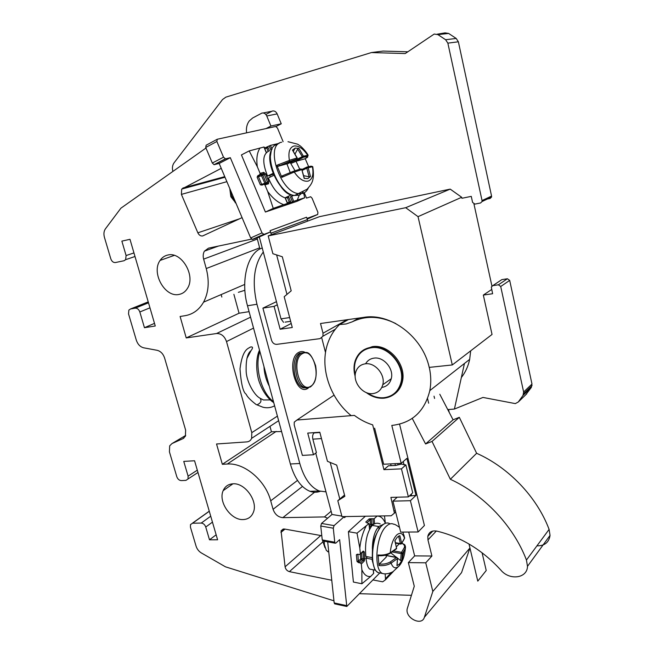 <?xml version="1.0" encoding="UTF-8"?>
<svg xmlns="http://www.w3.org/2000/svg" width="654" height="654" viewBox="0 0 654 654"><rect width="100%" height="100%" fill="white"/><g stroke="black" fill="none" stroke-linecap="round" stroke-linejoin="round"><path stroke-width="0.98" d="M434.575 398.45L434.035 396.177M408.709 532.037L414.652 555.892L431.91 556.023L425.746 562.808L432.825 591.453L469.94 547.987L469 544.005L477.78 581.128L486.224 570.501L482.063 552.736M431.91 556.023L427.961 539.91L427.798 536.354C428.901 532.103 431.853 530.345 436.668 531.081C460.833 536.82 482.243 549.834 500.882 570.141C509.597 580.727 527.296 578.406 527.492 566.323L526.445 560.045C513.504 525.89 483.747 494.62 450.361 479.284L432.032 441.434L425.574 443.952L412.241 418.397M427.561 398.588L428.656 403.216M525.734 394.787L531.334 387.421L522.987 395.457L518.303 401.981L515.327 403.608L482.971 397.436L454.416 409.052L447.761 409.584L454.416 409.052L464.438 363.485M429.277 367.393C431.06 375.404 431.239 383.138 429.817 390.601C424.601 411.538 411.93 423.146 391.803 425.427L401.18 463.367L383.669 464.234L374.628 428.182M391.1 465.664L390.659 463.89M409.281 496.051L415.985 495.364L410.401 500.702L418.127 531.972L400.698 532.094L392.94 501.16L397.191 497.22M432.825 591.453L424.356 617.319C421.822 626.442 405.088 618.104 407.189 608.866L414.276 586.237L408.349 562.612L414.652 555.892M469.94 547.987L461.552 572.642L458.928 575.798M470.684 350.838L469.67 359.381C468.207 366.265 465.427 372.314 461.356 377.522M351.173 415.642C329.6 398.196 319.299 366.673 327.899 342.949C330.417 335.772 334.308 329.641 339.565 324.548L346.162 323.967L352.318 321.793C365.782 315.359 380.276 315.956 395.817 323.583M348.484 319.536L339.565 324.548M536.942 545.845C544.61 545.91 548.976 542.436 550.047 535.405L549.098 529.405C536.926 496.917 508.632 467.479 476.627 453.279L459.321 417.326L453.075 419.819L439.79 394.248M399.561 424.152L424.421 525.497L418.127 531.972M425.746 562.808L408.349 562.612M410.401 500.702L392.94 501.16M411.603 495.495L411.276 494.162M404.074 464.937L403.24 461.569M398.049 464.863L397.722 463.539M401.18 463.367L406.902 458.372L415.985 495.364M394.975 463.678L395.417 465.46M394.288 394.166C398.351 391.28 401.033 387.217 402.308 381.969C407.025 364.973 388.95 343.783 372.339 346.636L363.877 349.751M366.224 392.555C371.824 396.765 377.742 398.646 383.98 398.204C393.029 397.027 398.834 391.836 401.401 382.631C406.109 365.619 388.01 344.396 371.382 347.241C363.166 348.574 357.713 353.25 355.024 361.286C353.618 366.085 353.675 371.129 355.179 376.393M453.075 419.819L425.574 443.952M459.321 417.326L432.032 441.434M450.361 479.284L476.627 453.279M477.78 581.128L486.224 570.501M221.845 297.063L221.158 294.578M407.818 51.789L383.04 51.077L371.431 52.565L225.859 97.144L222.564 99.506L174.054 162.846C172.419 165.168 172.018 167.98 172.844 171.274L172.885 171.43M487.434 198.996L490.124 198.456L491.546 197.058L491.563 196.086L458.38 41.791L456.19 38.447L448.628 33.436L444.973 32.888L437.158 34.204M491.922 286.027L473.962 204.023M531.334 387.421L531.98 384.037L509.695 280.402L507.422 278.759L501.871 279.61L500.67 280.402M449.208 412.372L448.538 409.527M313.479 454.767L307.732 433.095L319.806 432.229L327.458 461.307L336.704 465.108L344.854 496.312L337.807 500.702L341.993 516.627L391.182 515.777L394.419 513.137L390.896 497.4L408.39 496.893L401.458 468.853L383.931 469.662L372.682 424.863C366.183 422.827 360.076 419.664 354.362 415.388L296.941 420.031L294.251 422.132L294.202 424.871L302.385 455.405L313.479 454.767L316.413 452.593L312.857 439.169C312.285 436.324 312.702 434.248 314.116 432.923L314.566 432.605M383.931 469.662L388.435 465.795L395.629 465.452L401.303 464.087L405.864 464.953L401.458 468.853M325.52 352.571L321.752 337.914M216.924 139.425L206.133 145.229L205.724 147.461L212.321 163.026L214.046 164.685L219.172 163.451L250.67 237.966L252.599 239.446L259.36 237.116L277.288 304.821L274.075 306.366L262.916 308.124L271.516 340.203C272.514 343.007 274.247 344.388 276.732 344.356L320.043 338.633L322.921 336.23L323.011 333.229L347.053 319.741M262.916 308.124L276.454 301.674M263.309 252.027C253.981 264.633 251.864 282.046 256.957 304.249L247.49 305.778L290.376 463.988C294.684 478.654 301.224 487.761 309.996 491.317C313.495 492.552 316.92 492.552 320.264 491.317M290.376 463.988L299.794 463.498L256.957 304.249M299.794 463.498C304.094 478.254 310.601 487.418 319.316 490.999L326.003 491.849M393.356 571.367L391.484 573.452M411.407 595.312L359.675 593.693M522.987 395.457L523.633 392.024L531.98 384.037M509.695 280.402L500.711 286.493L523.633 392.024M500.711 286.493L498.397 284.809L492.764 285.651L491.317 287.057L492.609 293.728L483.331 295.077L491.677 289.485M418.029 216.646L405.693 207.702L268.197 235.906L319.487 216.67L450.205 189.12L461.691 197.271L418.029 216.646L452.298 364.948L492.037 334.447L483.331 295.077M491.546 197.058L482.031 201.546L480.592 202.969L474.918 204.097L472.597 202.446L471.264 196.372L461.92 198.276L461.691 197.271M482.031 201.546L482.047 200.557L491.563 196.086M458.38 41.791L447.859 43.148L482.047 200.557M447.859 43.148L445.619 39.739L437.918 34.613L434.207 34.049L405.21 53.563L371.431 52.565M265.835 114.458L272.366 111.033C274.443 110.64 276.037 111.589 277.157 113.894L281.253 123.786L276.07 126.5M257.038 237.778L259.916 249.002M244.874 290.278L238.367 292.338M253.539 328.104L226.513 341.568C224.518 336.107 221.199 333.426 216.564 333.524L186.227 337.922L239.053 313.225L233.887 294.308M239.053 313.225L249.084 311.656M297.496 480.404L270.707 500.825C265.41 480.273 244.261 462.574 227.306 464.029L222.344 464.299L271.443 431.771L270.061 426.702M271.443 431.771L281.58 431.534M304.274 192.734L306.497 198.097L310.666 196.748L312.081 198.211L317.926 212.337L317.705 214.455L307.004 218.42L307.347 219.638L270.928 233.208L270.552 231.949M344.29 516.586L334.063 525.612L333.295 528.211L320.746 526.02L322.25 539.918L323.019 540.989M322.25 539.918L334.75 542.191L333.295 528.211M334.75 542.191L335.224 543.212L335.878 543.065L339.639 539.64L346.808 606.479L379.557 573.19M366.502 522.669L368.979 523.568L357.01 533.165L348.402 531.661L365.365 516.219M348.402 531.661L353.405 582.044L361.899 583.76L361.875 569.74C364.074 574.792 367.008 577.024 370.671 576.452L373.589 573.468L373.246 569.773M331.766 580.261L289.403 571.637C287.049 570.917 285.61 569.307 285.087 566.814L281.065 530.786L284.294 528.988L321.793 535.716M327.646 518.205L324.441 516.93L282.863 517.641C278.195 517.208 274.933 514.436 273.07 509.311L270.707 500.825M278.637 420.694L251.643 438.327C250.703 440.494 249.1 441.687 246.82 441.9L216.539 443.984L222.344 464.299M251.643 438.327L251.79 432.654L277.402 416.124M226.513 341.568L251.79 432.654M244.694 284.441L203.566 302.156C199.159 309.8 192.995 314.312 185.074 315.686L180.103 316.487L186.227 337.922M203.566 302.156C208.651 292.534 209.542 281.326 206.239 268.541L259.622 247.85M218.093 246.19L204.408 251.161C203.108 253.466 202.854 256.123 203.631 259.131L206.239 268.541M204.408 251.161L208.512 248.152L251.504 239.135M242.07 217.627L202.642 235.963C200.614 236.2 199.02 235.154 197.86 232.816L181.403 194.393L181.689 189.08L221.232 168.34M205.969 148.033L120.908 208.185L105.425 228.835C103.847 231.132 103.52 233.985 104.444 237.386L110.796 258.796C111.785 261.445 113.33 262.687 115.406 262.54L124.056 260.733L125.642 259.671L126.091 255.551L133.956 252.918M149.962 307.83L139.833 311.974L144.452 327.703L155.268 326.003L129.982 239.307L121.865 241.122L126.091 255.551M139.833 311.974C138.844 309.35 137.299 308.083 135.198 308.165L130.538 308.966L128.871 310.094L128.527 313.887L136.334 340.227C137.773 344.388 140.226 346.914 143.7 347.814L157.115 350.299C160.655 351.214 163.14 353.773 164.587 357.975L185.638 430.169L185.393 436.234L182.973 438.646L171.986 443.567L169.68 445.84L169.427 451.849L176.793 476.692C177.716 479.137 179.221 480.437 181.297 480.592L185.949 480.379L188.009 478.981L188.099 476.153L197.304 470.177M212.452 522.129L205.748 527.034L209.493 539.803L217.602 539.787L194.565 460.768L183.758 461.397L188.099 476.153M205.748 527.034C204.825 524.606 203.32 523.29 201.219 523.077L192.57 523.2L190.494 524.582L190.445 527.206L196.069 546.139C197.026 549.098 198.8 551.371 201.375 552.957L225.491 566.83L333.949 600.813M232.938 483.805C244.898 482.652 258.166 501.07 253.392 512.245C251.512 516.913 248.095 519.358 243.116 519.57C230.887 520.355 218.003 501.659 223.161 490.655C225.025 486.413 228.279 484.132 232.938 483.805L223.161 490.655M167.8 255.035C181.493 251.242 195.947 275.735 187.461 288.357C185.409 291.725 182.597 293.752 179.016 294.431C164.963 297.783 151 272.743 160.083 260.423C162.02 257.537 164.595 255.739 167.8 255.035M320.746 526.02L321.531 523.445L331.987 514.477L341.862 516.104M327.679 541.839L334.178 602.923L334.832 603.879M315.735 453.099L331.987 514.477M339.802 499.018L330.205 462.435M261.633 248.226C247.596 252.91 240.353 280.828 247.49 305.778M255.763 404.278L256.123 404.507C250.613 400.281 247.277 396.847 246.125 394.19C243.141 392.294 241.097 383.857 239.993 368.881C242.536 348.541 248.471 348.672 250.294 347.07C252.984 346.514 253.237 347.699 251.054 350.609L246.942 358.425M344.519 495.029L337.807 500.702M324.261 541.21L324.376 544.578L326.362 550.496L328.766 552.066M322.659 540.883L324.989 547.676M266.088 128.568L270.928 126.026L281.253 123.786M270.928 126.026L266.758 115.979C265.614 113.641 264.003 112.676 261.919 113.077L252.714 117.957L249.313 120.867C246.877 124.195 245.969 128.176 246.607 132.827M452.298 364.948L429.204 367.393C422.672 336.835 390.552 312.718 363.984 317.337L320.517 323.501L323.011 333.229M268.197 235.906L272.882 253.719L282.307 256.76L291.202 290.834L284.188 296.72L292.281 327.507L280.149 329.232L291.218 323.477M274.075 306.366L280.149 329.232M290.654 321.318L285.136 322.12M283.566 322.348L281.007 318.866L289.673 317.574M277.288 304.821L281.007 318.866M307.715 221.085L307.347 219.638M286.967 294.382L276.626 254.929M271.328 234.737L270.928 233.208M259.303 236.928L270.56 231.925L263.93 234.385L252.599 239.446M283.1 141.665L277.459 128.061L275.677 126.475L217.267 139.245L216.875 141.485L205.724 147.461M212.321 163.026L223.513 157.197L216.875 141.485M223.513 157.197L225.54 158.865L214.357 164.669M250.67 237.966L262.001 232.889L230.322 157.679L225.54 158.865M262.001 232.889L263.93 234.385M264.085 146.995L249.199 150.919L241.432 154.924L265.401 212.027L297.063 201.293L304.739 197.761L297.276 200.124L299.319 195.039M219.172 163.451L230.322 157.679M229.824 188.654L231.606 195.857L235.62 202.372M229.873 189.284L230.862 196.74L235.922 203.19M279.144 143.349L270.462 145.384L265.777 147.502M265.401 212.027L273.258 208.389L267.666 191.45C272.8 198.383 278.179 202.789 283.803 204.669L287.449 203.443L285.111 197.843M265.655 173.948L264.339 174.479L263.39 173.686L259.744 174.716L260.104 173.384L263.742 172.354L265.655 173.948L268.835 181.567L268.532 183.799L264.919 184.886L267.666 191.45M264.919 184.886L263.758 184.297L262.033 185.131L260.325 184.812L257.12 177.16L257.807 175.713L261.878 174.43L261.518 175.754L264.339 174.479L267.527 182.098L268.835 181.567M259.744 174.716L258.028 175.558M260.112 147.91C257.096 152.349 256.172 158.644 257.349 166.795L260.104 173.384M257.349 166.795L249.199 150.919M291.659 196.331L293.736 201.318L297.276 200.124M293.736 201.318L292.461 201.841L290.417 196.919M287.351 202.789L290.572 201.612L290.76 202.634L292.461 201.841M290.76 202.634L284.735 204.825L287.449 203.443M283.803 204.669L273.258 208.389M304.739 197.761L303.611 193.061M270.339 177.021L269.718 175.452M266.129 183.586L266.014 182.834L260.325 184.812M259.703 176.269L259.491 175.1M290.956 162.249L291.651 163.132M283.174 176.743L282.561 175.82M279.037 165.805L278.972 164.326M276.822 165.307L277.86 166.353L289.223 161.71L289.444 160.41L276.822 165.307L281.833 177.365L294.251 172.002L293.229 171.364L281.882 176.016L281.833 177.365M290.188 172.484L286.902 163.835L277.86 166.353M304.396 178.493L301.698 169.084L301.854 169.582L300.644 168.912L293.229 171.364L294.284 172.092L301.805 169.599L304.192 178.428L307.854 178.591L310.503 176.523L309.129 176.825L306.8 168.184L308.091 167.653L306.93 167.081L306.8 168.184L302.254 170.367M310.503 176.523L308.173 167.726L312.416 166.77L311.124 166.141L307.208 167.007M307.004 167.048L308.157 167.726L306.8 168.184M303.75 175.673L309.129 176.825M312.391 166.68L312.874 167.171M305.933 156.952L307.503 156.036M308.639 166.656L305.181 158.62M287.997 141.705L297.644 144.191L299.761 145.597C300.554 145.916 305.925 151.017 308.165 155.268L307.249 156.739C308.475 156.641 307.601 157.369 304.609 158.914L304.715 158.857M307.805 155.954L307.699 155.317L303.391 156.167L303.423 157.156L307.805 155.954L307.576 156.486M307.249 156.739L303.423 157.164L291.839 163.067L296.041 161.293L299.728 169.206M304.609 158.914L296.041 161.293M297.194 157.916L289.403 160.328L289.223 161.71L296.957 159.069L296.973 157.916L292.461 150.077L295.191 148.09L298.927 148.393L303.391 156.167M295.019 170.751L290.204 162.511M291.839 163.067L291.046 163.173M290.842 162.993L290.981 162.127M303.006 157.589L303.391 156.257L302.091 156.78L303.399 156.175M295.052 153.943L297.676 149.104L298.87 148.376M292.493 150.028L297.178 157.884L296.957 159.069L277.713 166.361M296.842 159.208L286.926 164.121M293.744 195.358L290.507 196.862M281.31 187.183C284.515 191.581 287.776 194.181 291.112 194.982L292.796 195.154M288.316 196.298L288.872 197.622L285.03 197.827C278.71 195.677 273.151 189.063 268.369 177.978L273.838 175.313M273.029 173.392L267.576 176.065C261.984 162.2 262.581 153.78 269.366 150.788M267.576 176.065L273.413 174.324M271.287 150.649L269.938 159.045M405.693 207.702L450.205 189.12M144.452 327.703L154.499 323.37M209.493 539.803L216.155 534.8M373.001 579.951L382.688 581.815L385.508 579.755L385.181 574.122M371.031 518.728L369.183 518.892L370.074 519.865L371.325 519.603L371.031 518.728L374.137 518.777L374.587 523.789M377.105 516.022L374.137 518.777M361.319 563.985L360.411 562.98L358.531 562.628L357.019 561.508L356.365 554.772L357.713 554.2L359.594 554.551L363.223 551.077L364.262 551.911L364.899 558.622L364.188 561.165L361.319 563.985L361.875 569.74M365.987 526.339C362.79 532.569 360.722 539.803 359.79 548.044L360.346 553.856M359.79 548.044L357.01 533.165M373.548 573.018L373.589 573.468M370.671 576.452L361.899 583.76M385.394 523.298L384.462 515.892M398.49 536.206L399.856 535.675L397.289 537.171L394.836 540.727L396.602 548.305L390.217 552.81C386.669 554.657 382.615 555.385 378.053 554.976L379.009 565.555C383.563 565.972 387.593 565.162 391.108 563.127L390.324 561.941C387.119 563.723 383.457 564.443 379.336 564.083L379.009 565.555M378.053 554.976L378.421 555.696M379.336 564.083L386.416 556.897L385.77 555.123M397.575 558.197L396.594 557.453L390.324 561.941L391.108 563.127L397.469 558.565L396.945 565.645L399.537 564.01L401.908 560.453L402.472 553.366L405.374 548.371L404.401 547.431L401.531 552.344L402.463 553.366L401.188 553.603L402.308 553.505M401.924 560.429L403.878 551.314L405.374 548.371L405.513 546.744M401.908 560.462L400.665 560.552L401.188 553.603L392.204 551.976M390.814 552.875L396.373 557.282M397.583 558.214L400.665 560.552M402.39 553.447L401.531 552.352L401.188 553.603M401.736 543.278C404.09 544.316 404.973 545.698 404.401 547.431M396.471 546.687L399.283 543.834M404.008 535.307L404.564 538.332M404.221 539.01L401.515 543.727M399.856 535.675L401.63 543.188L400.354 543.564L398.638 536.133M385.86 555.483L396.929 557.633M385.811 555.295L386.351 554.968M401.204 543.956L401.646 543.384L401.221 543.441M400.812 543.548L400.559 544.063L401.646 543.384L404.654 537.948L402.815 532.078M380.211 523.911C377.342 522.66 374.66 523.159 372.175 525.407L378.78 526.519L383.334 524.345M367.442 556.758L366.036 558.148L372.118 559.293M371.93 569.52L369.69 569.094C367.826 567.533 366.608 563.887 366.036 558.148M371.995 557.609L365.872 556.464C364.638 543.106 366.739 532.748 372.175 525.407M378.985 528.808L378.78 526.519C374.75 530.999 372.6 538.316 372.347 548.444M367.646 393.062C372.837 396.586 378.241 398.139 383.865 397.714C392.727 396.561 398.417 391.476 400.935 382.467C405.562 365.774 387.814 344.952 371.505 347.74C363.436 349.04 358.081 353.634 355.449 361.523C354.206 365.758 354.133 370.213 355.228 374.889M365.692 363.583C367.597 360.436 370.385 358.613 374.072 358.114C383.751 356.544 394.117 368.93 391.256 378.723C389.825 383.71 386.669 386.628 381.781 387.462M372.78 393.61C377.938 392.923 381.274 389.972 382.77 384.748C385.623 374.84 375.11 362.251 365.341 363.812C360.46 364.556 357.248 367.335 355.711 372.167C352.49 382.01 362.774 394.967 372.78 393.61M408.39 496.893L412.715 492.797L405.864 464.953M427.961 539.91L436.332 531.007M352.318 321.793L358.866 318.065M424.356 617.319L461.552 572.642M526.445 560.045L549.098 529.405M394.346 511.142L395.229 510.3M308.189 388.157L307.944 388.312C295.69 396.61 285.88 358.67 298.78 352.375L299.033 352.236C301.371 351.092 303.758 351.345 306.186 353.013M334.047 395.155L296.941 420.031M345.753 516.562L344.511 517.657L344.372 516.586M334.178 602.923L346.391 605.563M321.531 523.445L334.063 525.612M321.482 438.581L312.857 439.169M262.867 407.197L256.139 404.515L262.867 407.197C266.987 408.26 270.895 407.802 274.606 405.832M259.883 351.5C254.52 366.036 260.742 392.237 273.486 401.687M270.306 399.896L263.448 399.97L260.415 398.441M257.284 404.695C260.995 402.946 261.894 400.763 259.973 398.155C254.553 395.531 246.82 382.328 246.182 371.889C245.757 360.46 247.384 353.364 251.054 350.609M227.306 464.029L276.225 431.411M302.467 486.453L273.07 509.311M282.863 517.641L314.582 492.233M324.441 516.93L331.137 511.224M314.116 432.923L319.888 432.515M289.403 571.637L322.749 541.97M280.926 532.438L284.972 529.111M320.754 535.536L285.087 566.814M216.564 333.524L250.58 317.174M203.631 259.131L257.3 239.07M239.585 218.788L197.86 232.816M181.403 194.393L226.873 181.681M224.747 176.645L182.858 188.041M277.157 113.894L266.758 115.979M263.178 112.97L271.721 111.303M448.628 33.436L437.918 34.613M445.619 39.739L456.19 38.447M270.56 231.925L270.069 230.674L306.546 217.226L307.004 218.42M307.208 219.115L317.705 214.455M264.445 147.853L265.655 147.551L266.791 148.106L268.075 147.591L267.486 146.758M275.604 145.106L274.149 144.485M270.462 145.384L272.015 149.12M266.219 152.513L263.914 146.987M270.887 150.011L269.17 145.899M269.399 150.772L268.075 147.591M268.091 151.229L266.791 148.106L264.764 148.613M267.437 183.194L267.527 182.098L266.014 182.834L262.834 175.223L261.878 174.43L263.701 173.384L263.742 172.354M257.12 177.16L258.436 176.629L258.796 175.305M265.132 183.888L261.518 175.754L258.436 176.629L261.641 184.273L262.45 184.927M263.971 184.232L267.372 183.218L268.532 183.799M287.547 197.925L289.297 202.135L288.937 203.402M290.572 201.612L288.904 197.614M299.557 193.748L300.317 193.183M298.061 160.009L297.48 159.045M295.633 194.982L297.693 194.622M277.786 144.215C260.619 146.725 276.143 194.091 294.594 195.472L298.943 195.17L300.603 194.401M301.641 193.649L303.129 192.031M299.295 159.412L298.714 158.44M308.296 187.992C307.078 190.739 305.271 192.521 302.884 193.347L298.543 193.633C280.133 192.211 264.559 144.697 281.686 142.229M289.403 160.328C288.054 152.366 289.526 147.608 293.826 146.063L293.924 146.038C298.518 145.433 303.113 148.523 307.699 155.317M312.416 166.77C313.806 174.504 312.432 179.27 308.304 181.06L308.214 181.084C303.701 181.967 299.058 178.975 294.284 172.092M294.251 172.002L293.205 172.509M301.968 169.476L306.84 167.122M291.537 163.148L302.867 157.598L297.676 149.104M290.924 162.266L302.091 156.78M501.871 279.61L492.764 285.651M498.397 284.809L507.422 278.759M518.303 401.981L526.699 393.855M135.198 308.165L148.507 302.81M148.229 301.878L130.538 308.966M183.905 438.09L182.973 438.646M185.711 435.417L171.986 443.567M201.219 523.077L210.727 516.21M209.288 511.264L192.57 523.2M385.582 578.618L391.444 572.454M365.725 522.072L369.183 518.892M385.329 523.323C383.334 518.36 380.571 515.949 377.047 516.08M369.485 529.045L368.979 523.568M373.377 524.443L372.886 519.039M373.336 524.475L371.742 524.206L371.325 519.603M369.265 525.62L370.499 524.467L371.398 525.44L371.676 524.917L371.742 524.206L370.499 524.467L370.074 519.865L366.951 522.75M369.412 527.296L371.398 525.44L372.02 525.546M362.757 551.772L363.223 551.077M356.365 554.772L357.632 554.502L357.027 554.281M357.91 554.232L358.286 561.238L357.019 561.508M358.531 562.628L359.201 562.236L358.286 561.238L360.722 558.868L361.629 559.857L363.281 560.167L363.64 558.9L364.899 558.622M360.411 562.98L363.281 560.167L364.188 561.165M359.201 562.236L361.915 559.309L361.989 558.59L360.722 558.868L360.28 554.249M364.262 551.911L362.995 552.18L362.847 551.747M361.458 553.031L361.989 558.59L363.64 558.9L362.995 552.18L362.43 552.082M389.588 523.601C387.282 522.358 384.797 522.971 382.149 525.424C371.774 534.13 368.872 568.653 378.184 572.642L381.307 573.256M381.405 525.873C374.775 535.021 373.647 540.768 372.461 547.57L372.249 560.478L374.529 568.62C374.922 569.945 376.14 571.294 378.184 572.642L382.459 573.476C373.197 569.495 376.107 534.882 386.432 526.143L386.539 526.037C389.138 523.658 391.566 523.086 393.831 524.304C394.297 523.977 396.193 524.999 399.512 527.369M390.217 552.81C391.018 544.839 393.152 538.929 396.61 535.086L396.684 535.013C400.142 532.062 402.766 533.141 404.556 538.258M405.374 548.371C404.638 556.006 402.602 561.811 399.259 565.8L399.12 565.947C395.686 569.135 393.013 568.187 391.108 563.127M393.7 550.93L401.531 552.344M396.136 549.049L396.52 547.831M395.58 542.722L400.354 543.564M400.698 544.079L395.703 543.204M307.282 387.879L303.538 387.83C293.278 385.361 290.286 357.575 299.794 353.176L304.658 352.678M310.282 387.037L305.099 387.675C294.856 385.198 291.856 357.386 301.347 352.988L306.203 352.481C309.252 352.302 312.383 356.692 315.604 365.66C317.215 375.478 315.62 382.467 310.813 386.62C307.969 387.961 306.064 388.312 305.099 387.675L307.396 387.994M310.625 386.301C299.557 393.782 290.711 359.422 302.336 353.691L302.565 353.569C313.683 347.021 321.964 380.031 310.846 386.162L310.625 386.301M429.817 390.601L469.67 359.381M427.798 536.354L432.842 531.032M402.308 381.969L401.401 382.631M527.492 566.323L550.047 535.405M346.808 606.479L334.595 603.83M322.733 540.932L335.224 543.212M309.996 491.317L319.316 490.999M259.515 350.16C254.962 359.447 256.523 375.87 259.957 383.726C263.807 393.872 270.069 400.501 273.724 402.562M269.293 386.203C266.055 379.933 264.29 373.401 263.979 366.608M395.645 511.968L394.419 513.137M283.305 528.947L281.065 530.786M327.76 551.723L328.749 551.911M225.001 177.259L181.689 189.08M214.046 164.685L225.238 158.873M252.207 239.478L263.537 234.418M235.138 202.626L235.988 203.231M266.341 152.398L264.077 146.962M260.063 174.414L263.537 173.678L257.807 175.713M287.605 203.402L285.299 197.876M289.182 203.304L285.912 204.22M312.162 166.345L312.784 166.754C314.901 181.264 311.345 184.142 307.135 189.178L294.594 195.472C281.784 196.568 263.088 161.579 272.105 148.973M293.401 151.188L295.191 148.09M291.112 194.982L285.038 197.827M335.363 329.191L322.921 336.23M532.054 385.574L523.707 393.585M134.994 256.499L125.642 259.671M197.982 472.482L188.009 478.981M209.264 511.183L192.415 523.208M393.324 571.514L385.508 579.755M174.266 255.387L160.083 260.423M369.567 528.89L369.06 523.453M360.329 554.11L362.831 551.698M373.671 573.354L373.344 569.798M384.135 523.895L381.903 525.424M382.459 573.476C387.25 574.972 393.381 571.645 393.324 571.383L399.185 565.898L400.534 562.792M378.274 555.687C382.884 556.055 386.849 555.254 390.168 553.276L396.586 548.673L394.967 540.49M401.85 543.122C403.91 544.692 405.578 543.703 405.374 548.265M385.819 555.344L396.757 557.355M397.558 558.459L396.872 557.38M397.003 565.62L397.558 558.451M375.478 570.206L369.69 569.094M391.256 378.723L382.77 384.748"/></g></svg>
